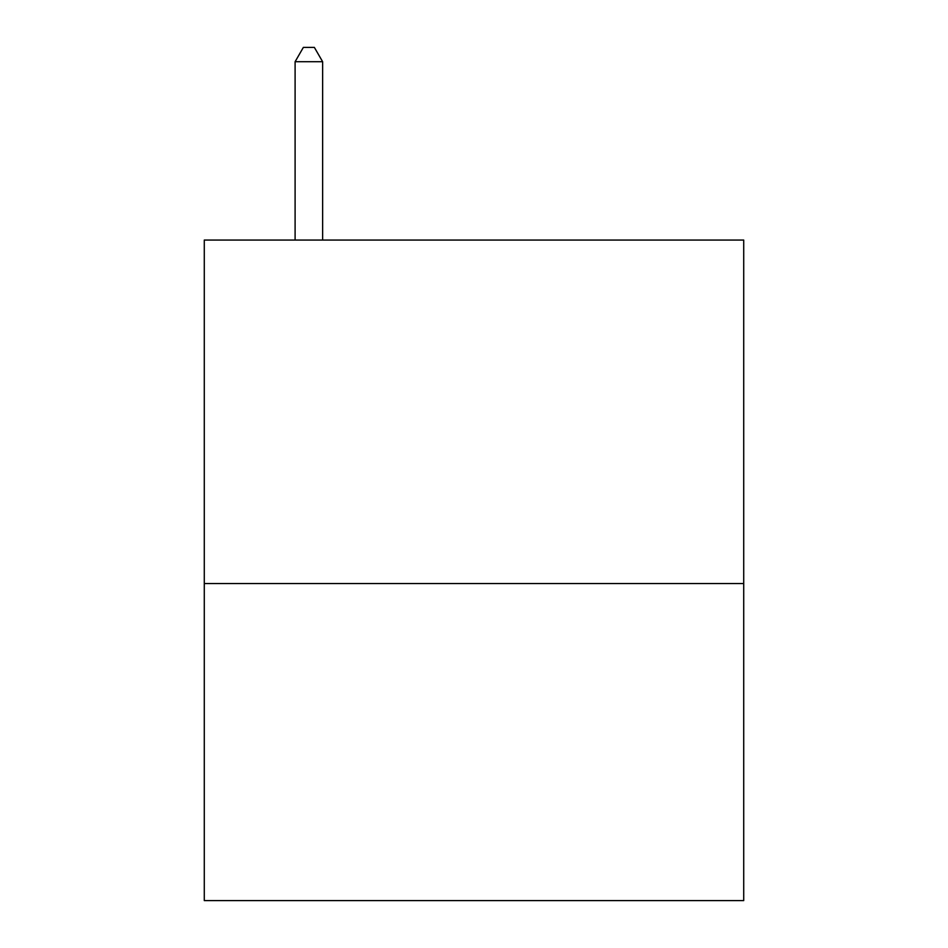 <?xml version="1.0" encoding="UTF-8"?>
<svg xmlns="http://www.w3.org/2000/svg" width="948" height="948" viewBox="0 0 948 948"><rect width="100%" height="100%" fill="white"/><g stroke="black" fill="none" stroke-linecap="round" stroke-linejoin="round"><path stroke-width="1.42" d="M743.718 583.541L743.718 240.057L204.282 240.057L204.282 900.6L743.718 900.6L743.718 583.541L204.282 583.541M322.628 240.057L322.628 61.715L295.101 61.715L295.101 240.057M295.101 61.715L303.36 47.4L314.369 47.4L322.628 61.715"/></g></svg>
